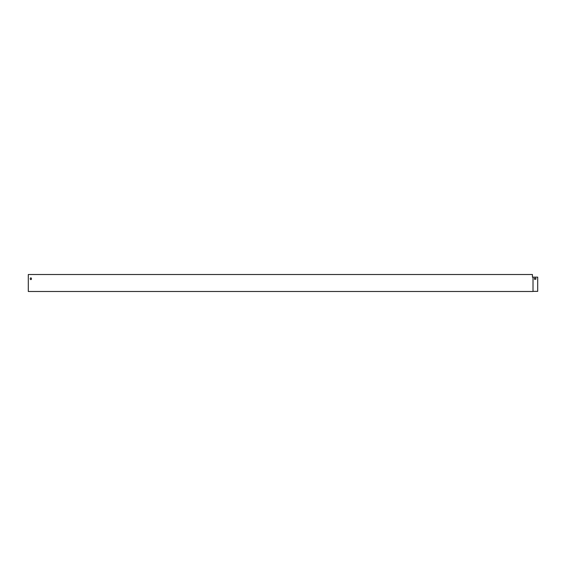 <?xml version="1.0" encoding="UTF-8"?>
<svg xmlns="http://www.w3.org/2000/svg" width="566" height="566" viewBox="0 0 566 566"><rect width="100%" height="100%" fill="white"/><g stroke="black" fill="none" stroke-linecap="round" stroke-linejoin="round"><path stroke-width="0.85" d="M533.016 277.142L533.016 291.49L28.3 291.49L28.3 274.51L532.436 274.51L532.436 277.142L537.7 277.142L537.7 291.356L533.016 291.356M30.253 278.5L30.253 279.01A0.594 0.594 0 0 0 30.847 279.604A0.594 0.594 0 0 0 31.441 279.01L31.441 278.5A0.594 0.594 0 0 0 30.847 277.906A0.594 0.594 0 0 0 30.253 278.5A0.594 0.594 0 0 1 30.847 277.906A0.594 0.594 0 0 1 31.441 278.5M30.253 279.01A0.594 0.594 0 0 0 30.847 279.604A0.594 0.594 0 0 0 31.441 279.01M532.875 277.142L532.436 277.142L532.436 274.644M534.898 279.349A0.594 0.594 0 0 1 534.304 278.755A0.594 0.594 0 0 1 534.898 278.161L535.408 278.161A0.594 0.594 0 0 1 536.002 278.755A0.594 0.594 0 0 1 535.408 279.349L534.898 279.349A0.594 0.594 0 0 1 534.304 278.755A0.594 0.594 0 0 1 534.898 278.161M535.408 278.161A0.594 0.594 0 0 1 536.002 278.755A0.594 0.594 0 0 1 535.408 279.349"/></g></svg>
